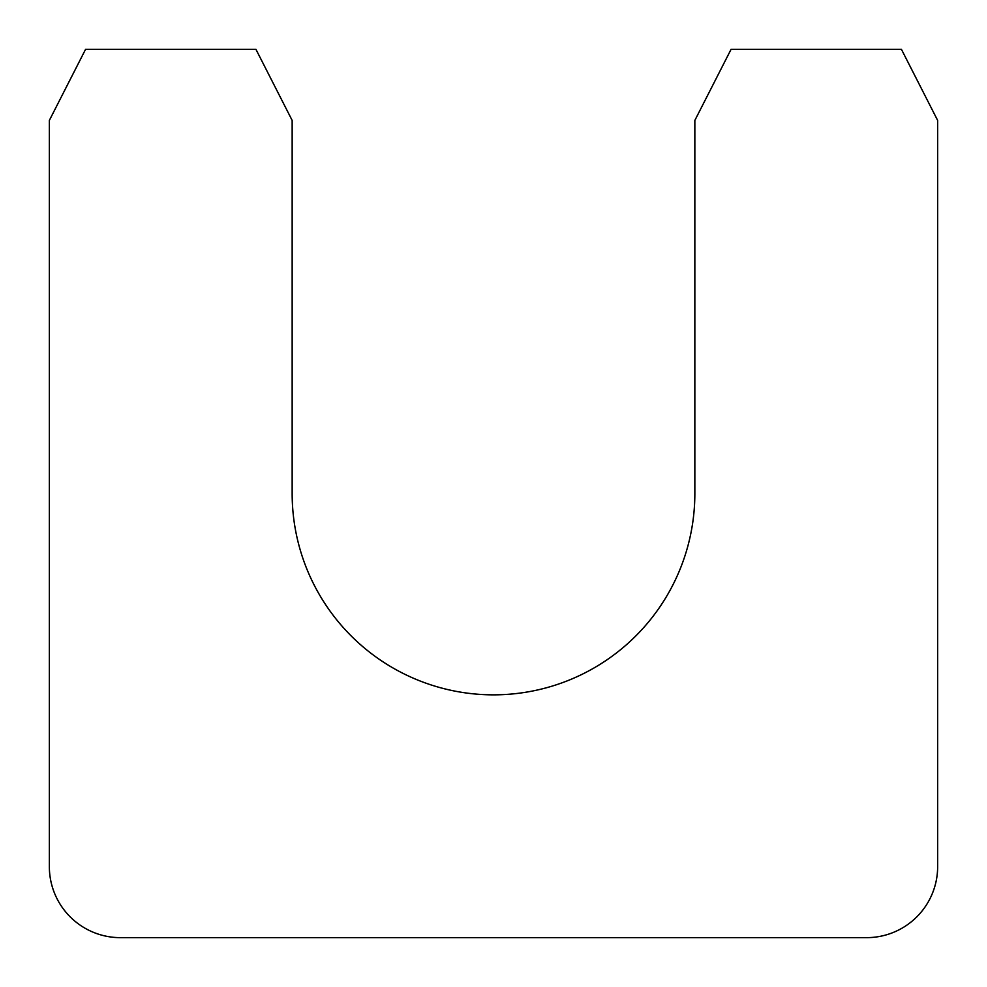<?xml version="1.0" encoding="UTF-8"?>
<svg xmlns="http://www.w3.org/2000/svg" width="987" height="987" viewBox="0 0 987 987"><rect width="100%" height="100%" fill="white"/><g stroke="black" fill="none" stroke-linecap="round" stroke-linejoin="round"><path stroke-width="1.48" d="M292.152 493.5A201.348 201.348 0 0 0 493.5 694.848A201.348 201.348 0 0 0 694.848 493.5L694.848 120.414L731.059 49.35L901.439 49.35L937.65 120.414L937.65 866.586A71.064 71.064 0 0 1 866.586 937.65L120.414 937.65A71.064 71.064 0 0 1 49.35 866.586L49.35 120.414L85.561 49.35L255.941 49.35L292.152 120.414L292.152 493.5"/></g></svg>
